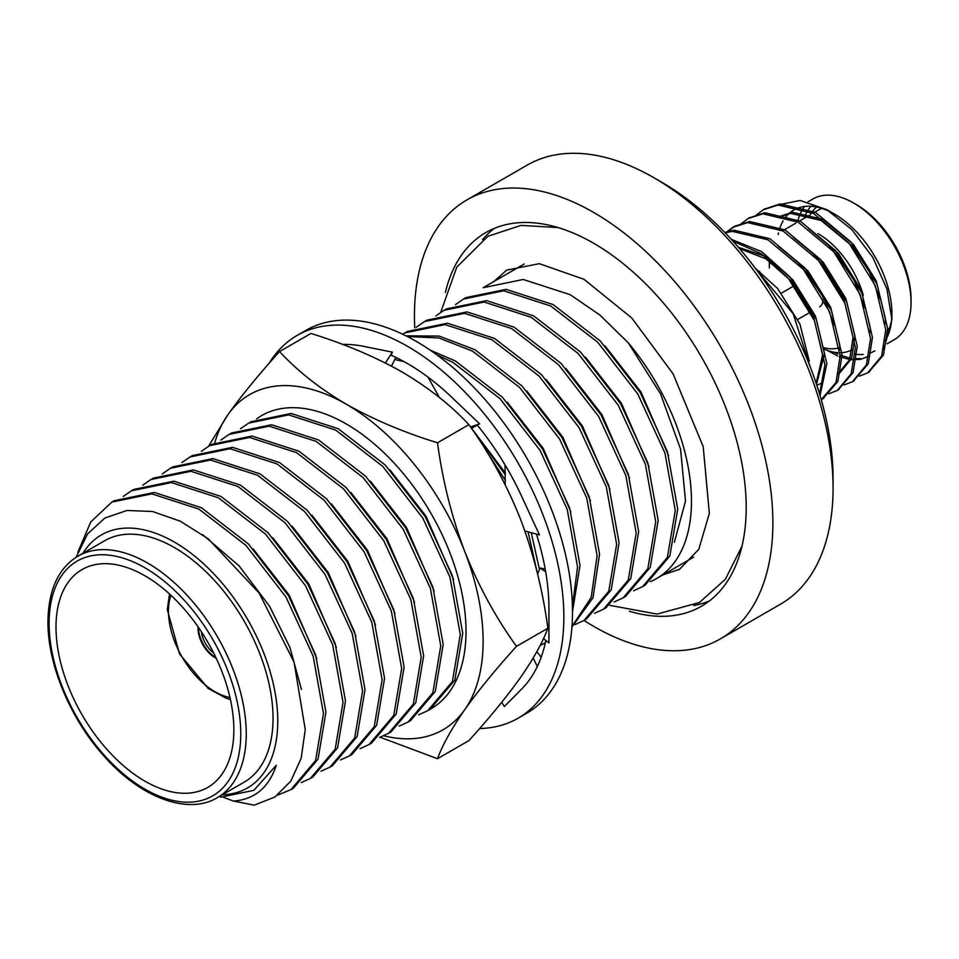 <?xml version="1.0" encoding="UTF-8"?>
<svg xmlns="http://www.w3.org/2000/svg" width="959" height="959" viewBox="0 0 959 959"><rect width="100%" height="100%" fill="white"/><g stroke="black" fill="none" stroke-linecap="round" stroke-linejoin="round"><path stroke-width="1.44" d="M430.531 709.061A169.287 97.746 -120 0 0 466.014 631.322A169.287 97.746 -120 0 0 346.307 423.986A169.287 97.746 -120 0 0 256.616 418.879M383.72 735.757A193.478 111.7 -120 0 0 464.791 709.6A193.478 111.7 -120 0 0 464.791 551.629A193.478 111.7 -120 0 0 346.307 404.23A193.478 111.7 -120 0 0 227.834 414.815A193.478 111.7 -120 0 0 214.792 442.758M379.86 737.159L437.508 758.725C442.578 744.903 451.677 728.528 464.791 709.6C478.577 690.252 495.815 669.166 516.493 646.354L547.877 628.241C542.806 590.492 533.719 554.206 520.605 519.394C506.808 484.882 489.569 453.307 468.891 424.669C451.114 405.417 428.853 387.856 402.121 372.008C375.065 356.736 344.665 343.885 310.92 333.456L279.537 351.581C258.822 374.442 241.584 395.516 227.834 414.815L208.523 446.295M516.493 646.354C495.779 617.644 478.541 586.069 464.791 551.629C451.653 516.733 442.555 480.447 437.508 442.782L468.891 424.669M437.508 442.782C404.171 432.521 373.77 419.67 346.307 404.23C319.85 388.611 297.602 371.061 279.537 351.581M437.508 758.725L468.891 740.612C489.617 717.752 506.855 696.666 520.605 677.366C533.743 658.401 542.83 642.027 547.877 628.241M545.192 568.975L540.025 568.052L537.579 574.009M536.429 534.115A199.868 115.392 60 0 1 548.932 608.414L548.932 642.902L543.477 638.598M540.025 568.052L545.683 571.792M545.851 640.48A199.868 115.392 60 0 1 521.936 688.754A199.868 115.392 60 0 1 520.749 689.929L504.374 706.519L501.689 702.336M501.977 702.779A199.868 115.392 60 0 1 500.97 703.235M342.543 344.389A199.868 115.392 60 0 1 363.929 346.403A199.868 115.392 60 0 1 365.835 346.81L392.327 352.145L391.272 355.298A199.868 115.392 60 0 1 451.269 396.834A199.868 115.392 60 0 1 453.175 398.656L479.68 423.89L470.509 426.971M477.031 424.777A199.868 115.392 60 0 1 521.936 496.906A199.868 115.392 60 0 1 523.099 499.471L539.485 534.942L524.885 530.95M269.023 363.437A220.99 127.583 60 0 1 297.11 335.434A220.99 127.583 60 0 1 407.599 346.379A220.99 127.583 60 0 1 551.964 541.128A220.99 127.583 60 0 1 518.088 718.207A220.99 127.583 60 0 1 479.608 728.528M297.11 335.434L305.765 330.435A220.99 127.583 60 0 1 416.254 341.392A220.99 127.583 60 0 1 560.619 536.129A220.99 127.583 60 0 1 526.743 713.208L518.088 718.207M533.192 658.018L537.316 666.505M536.836 651.664L541.2 657.191M392.327 352.145L385.398 362.993M391.488 366.134L395.851 357.407M439.366 397.446L427.966 377.091M471.456 428.337L477.282 425.077M505.237 484.798L504.997 464.791M213.605 652.887A20.127 11.616 60 0 1 201.426 631.789M200.059 629.739L198.573 628.876A23.987 13.846 -120 0 0 214.696 656.807L214.696 655.093M199.22 628.505L198.573 628.876M214.696 656.807L215.355 656.436M455.453 304.65L463.593 299.016L503.655 290.769L550.682 305.981L597.721 342.243L637.771 393.933L664.947 453.044L675.28 510.5L667.392 557.431L642.662 586.584L633.647 590.72M463.593 299.004L466.038 297.602L506.1 289.354L553.127 304.578L600.154 340.841L640.216 392.519L667.392 451.641L677.725 509.097L669.838 556.016L645.107 585.17L642.674 586.584M435.901 315.931L444.041 310.296L484.115 302.049L531.142 317.273L578.169 353.535L618.231 405.213L645.395 464.336L655.728 521.78L647.84 568.711L623.11 597.877L614.096 602M444.053 310.296L446.498 308.882L486.549 300.635L533.588 315.859L580.615 352.121L620.677 403.799L647.84 462.921L658.174 520.377L650.286 567.296L625.568 596.462L623.122 597.865M416.362 327.211L424.501 321.577L464.564 313.329L511.603 328.553L558.629 364.816L598.692 416.494L625.855 475.616L636.189 533.072L628.301 579.991L603.583 609.157L594.556 613.292M424.513 321.577L426.947 320.162L467.009 311.915L514.036 327.139L561.075 363.401L601.125 415.091L628.301 474.202L638.634 531.658L630.746 578.589L606.028 607.742L603.583 609.157M402.696 334.235L404.962 332.857L445.024 324.61L492.051 339.834L539.09 376.096L579.14 427.774L606.316 486.896L616.649 544.352L608.761 591.283L584.031 620.437L575.016 624.573M404.962 332.857L407.407 331.454L447.469 323.207L494.496 338.419L541.523 374.693L581.586 426.371L608.761 485.494L619.094 542.938L611.207 589.869L586.476 619.023L584.031 620.437M407.299 336.513L438.898 337.976L472.511 351.114L519.538 387.388L559.6 439.066L586.764 498.189L597.097 555.633L591.2 597.457L571.996 626.467M405.921 335.818L439.15 336.094L474.957 349.711L521.984 385.974L562.046 437.652L589.21 496.774L599.543 554.23L592.998 597.817L571.96 627.018M436.561 354.638L452.96 362.406L499.999 398.668L540.049 450.346L567.225 509.469L577.558 566.925L572.439 606.412M544.952 642.998L540.133 645.467M430.076 350.071L455.405 360.992L502.444 397.254L542.494 448.932L569.67 508.054L580.003 565.51L572.511 611.47M394.784 359.541L403.919 361.555M395.623 357.863L397.362 358.151M543.777 638.838L542.77 640.109M486.249 450.922L505.333 480.375M528.073 531.825L537.244 572.655M471.612 428.565L505.441 474.921M531.238 532.689L539.461 569.418M240.469 428.769L248.609 423.135L288.671 414.887L335.698 430.1L382.737 466.374L422.787 518.052L449.963 577.174L460.296 634.618L452.408 681.549L427.678 710.715L418.663 714.839M248.609 423.135L251.054 421.72L291.116 413.473L338.143 428.697L385.17 464.959L425.233 516.637L452.408 575.76L462.741 633.216L454.854 680.135L430.123 709.288L427.69 710.703M220.918 440.049L229.057 434.415L269.131 426.168L316.158 441.392L363.185 477.654L403.248 529.332L430.411 588.454L440.756 645.91L432.857 692.83L408.126 721.995L399.112 726.119M231.503 433.012L271.565 424.753L318.604 439.977L365.631 476.239L405.693 527.918L432.857 587.04L443.19 644.496L435.302 691.415L410.584 720.581L408.138 721.983M201.378 451.329L209.53 445.695L249.58 437.448L296.619 452.672L343.646 488.934L383.708 540.612L410.872 599.735L421.205 657.191L413.317 704.11L388.599 733.275L379.572 737.411M211.963 444.293L252.025 436.045L299.052 451.257L346.091 487.52L386.141 539.21L413.317 598.32L423.65 655.776L415.762 702.707L391.044 731.861L388.599 733.275M181.838 462.622L189.978 456.975L230.04 448.728L277.067 463.952L324.106 500.214L364.156 551.904L391.332 611.015L401.665 668.471L393.777 715.402L369.047 744.556L360.033 748.691M189.978 456.975L192.423 455.573L232.486 447.326L279.513 462.55L326.539 498.812L366.602 550.49L393.777 609.612L404.111 667.056L396.223 713.987L371.493 743.141L369.047 744.556M162.287 473.902L170.426 468.268L210.5 460.02L257.527 475.244L304.554 511.507L344.617 563.185L371.78 622.307L382.114 679.751L374.226 726.682L349.496 755.848L340.481 759.972M170.438 468.268L172.884 466.853L212.934 458.606L259.973 473.83L307 510.092L347.062 561.77L374.226 620.893L384.559 678.349L376.671 725.268L351.953 754.433L349.508 755.836M142.747 485.182L150.887 479.548L190.949 471.301L237.988 486.525L285.015 522.787L325.065 574.465L352.241 633.587L362.574 691.043L354.686 737.962L329.968 767.128L320.941 771.252M150.899 479.548L153.332 478.133L193.394 469.886L240.421 485.11L287.46 521.372L327.51 573.05L354.686 632.173L365.019 689.629L357.132 736.56L332.413 765.714L329.968 767.128M123.208 496.462L131.347 490.828L171.409 482.581L218.436 497.805L265.475 534.067L305.525 585.745L332.701 644.868L343.034 702.324L335.147 749.243L310.416 778.408L301.402 782.544M131.347 490.828L133.792 489.426L173.855 481.178L220.882 496.39L267.909 532.665L307.971 584.343L335.135 643.465L345.48 700.909L337.58 747.84L312.862 776.994M77.811 552.348L90.757 521.948L111.795 502.12L151.858 493.873L198.897 509.085L245.924 545.359L285.986 597.037L313.149 656.16L323.483 713.604L315.595 760.535L290.877 789.689L277.619 795.119M111.807 502.12L114.253 500.706L154.303 492.458L201.342 507.683L248.369 543.945L288.431 595.623L315.595 654.745L325.928 712.201L318.04 759.12L293.322 788.274L290.877 789.689M202.697 534.69L239.007 565.798L269.683 606.448L289.978 647.613L301.474 689.473M253.176 548.932L289.222 595.167L316.83 658.677M272.716 537.651L308.762 583.875L336.369 647.385M292.267 526.359L328.314 572.595L355.909 636.105M311.807 515.079L347.853 561.315L375.46 624.824M331.346 503.799L367.393 550.034L395 613.544M350.898 492.518L386.945 538.742L414.54 602.252M370.438 481.226L406.484 527.462L434.091 590.972M389.989 469.946L426.024 516.182L453.631 579.692M471.552 428.289L505.477 473.171M531.31 532.713L531.813 534.559M507.251 402.241L543.297 448.476L570.893 511.986M526.791 390.96L562.837 437.196L590.444 500.706M546.33 379.68L582.377 425.916L609.984 489.414M565.882 368.4L601.928 414.624L629.524 478.133M585.422 357.108L621.468 403.343L649.075 466.853M674.393 542.255L685.505 501.018L680.566 449.112L660.571 393.969L628.301 342.842L599.866 315.031L570.233 294.701L523.206 279.477L483.144 287.724L524.249 263.989M604.961 345.827L641.008 392.063L668.615 455.573M76.145 557.263L87.533 533.971L104.831 518.052L126.972 510.452L152.577 511.519L180.22 521.169L208.295 538.826L259.182 593.141L294.029 662.046L305.262 729.595L301.174 758.209L290.877 781.058L274.969 796.977L254.279 805.14L233.445 801.065C254.519 799.566 268.796 787.639 276.288 765.27L253.859 790.336L220.606 797.205M650.454 581.634A169.287 97.746 -120 0 0 656.412 578.649A169.287 97.746 -120 0 0 628.301 342.842M233.852 729.811A125.761 72.608 -120 0 0 178.961 603.259A125.761 72.608 -120 0 0 82.042 569.562A125.761 72.608 -120 0 0 82.042 714.779A125.761 72.608 -120 0 0 207.803 787.387A125.761 72.608 -120 0 0 233.852 729.811M104.759 540.684A139.415 80.496 60 0 1 244.173 621.18A139.415 80.496 60 0 1 244.173 782.16L217.369 797.624A139.415 80.496 60 0 0 217.369 636.644A139.415 80.496 60 0 0 77.955 556.16L104.759 540.684M222.368 794.747A146.08 84.332 -120 0 0 247.506 619.25A146.08 84.332 -120 0 0 82.954 553.271M223.555 797.373L233.445 801.065M276.288 765.27L253.859 790.336M494.317 228.386A215.727 124.55 -120 0 0 482.533 239.666M693.741 605.513A215.727 124.55 -120 0 0 709.408 600.945M629.392 611.267A215.727 124.55 -120 0 0 701.52 606.22A215.727 124.55 -120 0 0 746.198 507.467A215.727 124.55 -120 0 0 652.036 290.373A215.727 124.55 -120 0 0 485.793 232.581A215.727 124.55 -120 0 0 445.36 292.519M414.732 327.858A253.452 146.331 60 0 1 414.444 315.931A253.452 146.331 60 0 1 466.925 199.904L527.126 165.152A253.452 146.331 60 0 1 653.858 177.703L662.058 182.45A241.848 139.63 60 0 1 833.071 478.637L833.071 488.119A253.452 146.331 60 0 1 780.578 604.146L720.377 638.898A253.452 146.331 60 0 1 583.983 620.461M653.858 177.703A253.452 146.331 60 0 1 833.071 488.119M466.925 199.904A253.452 146.331 60 0 1 720.389 346.235A253.452 146.331 60 0 1 720.377 638.898M216.243 658.294A23.987 13.846 60 0 1 198.01 628.241A23.987 13.846 60 0 1 198.057 626.802M808.389 275.581A19.348 11.172 60 0 1 809.144 275.76M826.143 302.684A19.348 11.172 60 0 1 825.963 303.847M837.902 348.093A61.136 35.303 60 0 1 822.882 347.458M769.322 261.076A68.88 39.763 -120 0 0 769.322 261.747L769.322 268.064A61.136 35.303 60 0 1 769.741 261.375M823.134 348.74A68.88 39.763 -120 0 0 837.782 352.672M839.976 352.744A68.88 39.763 -120 0 0 852.383 349.555M863.328 295.384A68.88 39.763 -120 0 0 818.015 233.624M890.491 327.343A68.88 39.763 60 0 1 888.034 328.985M813.04 213.21L819.154 209.685A68.88 39.763 60 0 1 821.803 208.367M816.66 207.036A72.752 42.004 -120 0 0 810.187 214.864M856.327 204.567L853.594 202.984L856.327 204.567A77.391 44.677 60 0 1 911.05 299.34L911.05 302.505A81.263 46.919 -120 0 0 853.594 202.984A81.263 46.919 -120 0 0 812.956 198.957L808.017 201.81M804.241 218.292A77.391 44.677 60 0 1 810.918 206.269M804.529 206.473A81.263 46.919 -120 0 0 797.588 222.128M887.051 343.837L894.22 339.702A81.263 46.919 -120 0 0 911.05 302.505M826.814 209.637L834.438 214.037A81.263 46.919 60 0 1 891.894 313.557L891.894 319.575L886.931 289.055L872.834 257.42L851.772 229.549L826.814 209.637L800.01 200.443L777.317 205.118M891.834 316.506A81.263 46.919 60 0 1 885.361 340.529M874.896 350.862A81.263 46.919 60 0 1 869.645 353.152M863.22 354.434A81.263 46.919 60 0 1 855.26 354.243M778.157 234.547A81.263 46.919 60 0 1 778.504 232.929M779.511 229.189A81.263 46.919 60 0 1 783.155 220.858M785.936 216.818A81.263 46.919 60 0 1 788.945 213.593M790.048 212.634A81.263 46.919 60 0 1 793.812 210.009A81.263 46.919 60 0 1 830.794 212.071M868.566 372.368L883.491 355.034L887.638 328.661L877.209 284.607L850.909 241.968L815.438 212.371L779.967 203.943L764.251 209.23M853.366 381.143L868.291 363.809L872.438 337.436L862.009 293.382L835.709 250.743L800.238 221.145L764.767 212.718L749.051 218.005M838.166 389.917L853.09 372.607L857.238 346.211L846.809 302.157L820.508 259.517L785.037 229.92L749.566 221.493L734.786 226.216L726.922 232.354M822.966 398.692L837.89 381.37L842.038 354.986L831.609 310.932L805.308 268.292L769.837 238.695L734.366 230.268L724.86 232.498M820.029 395.492L826.838 363.761L816.409 319.707L790.096 277.079L761.638 251.618L731.333 239.366M859.348 376.168L867.643 372.919L881.597 356.137L885.744 329.752L875.315 285.698L849.003 243.071L813.532 213.473L778.073 205.034L763.304 209.757L756.231 215.092M844.148 384.943L852.431 381.706L866.397 364.911L870.544 338.527L860.103 294.473L833.803 251.845L798.332 222.248L762.873 213.809L748.08 218.544L741.031 223.867M828.948 393.717L837.219 390.481L851.184 373.698L855.344 347.302L844.903 303.248L818.602 260.62L783.131 231.023L747.66 222.584L732.892 227.307L725.819 232.653M821.252 399.687L835.996 382.461L840.144 356.077L829.703 312.035L803.402 269.395L767.931 239.798L732.46 231.359L725.184 232.833M819.573 393.945L824.932 364.864L814.503 320.809L788.202 278.17L761.59 253.943L732.916 241.093M756.939 270.402L793.189 313.749L809.744 365.619M883.826 349.28L891.894 319.575M827.605 350.538L837.507 355.945M839.173 356.652L849.722 359.553M851.089 359.721L859.839 359.469M860.978 359.241L868.243 356.448M880.446 299.688L869.13 271.241L851.664 245.696L821.132 220.486L790.6 213.366L777.869 217.465M759.576 271.349L759.756 272.632M865.246 308.474L853.93 280.016L836.464 254.483L829.331 246.799M837.842 373.998L849.65 359.721L853.066 337.22L843.956 299.628L821.264 263.257L814.131 255.573M816.804 385.218L822.642 382.773M834.833 326.024L823.517 297.566L806.063 272.032L798.931 264.348M816.145 383.216L822.666 354.77L813.556 317.177L790.863 280.807L765.977 258.858L739.545 248.621M834.138 352.241L837.686 354.063M840.108 355.154L850.213 358.234M854.877 358.774L860.571 358.546M885.361 323.651L885.373 318.568L876.262 280.975L853.57 244.605L823.038 219.383L792.506 212.275L779.775 216.374M870.161 332.425L870.173 327.343L861.062 289.75L838.37 253.38L808.545 228.542M839.748 372.907L851.544 358.618L854.96 336.118L845.862 298.537L823.17 262.155L793.345 237.317M839.76 349.975L839.76 344.892L830.662 307.312L807.969 270.929L778.145 246.091M816.493 384.259L824.56 353.667L815.462 316.086L792.769 279.704L766.157 256.7L738.346 247.23M809.312 361.219L799.938 324.13L777.569 288.479L755.392 268.328M808.821 276.144A19.348 11.172 60 0 1 809.684 276.432M825.675 301.737A19.348 11.172 60 0 1 825.579 303.08M819.741 306.748A15.476 8.931 -120 0 0 822.942 299.664M822.834 297.805A15.476 8.931 -120 0 0 822.45 295.6M813.783 281.898A15.476 8.931 -120 0 0 812.309 280.879M49.089 623.134A135.543 78.254 -120 0 0 192.843 801.988A135.543 78.254 -120 0 0 192.843 610.296A135.543 78.254 -120 0 0 49.089 623.134M170.942 595.299A65.787 37.976 -120 0 0 168.46 611.183A65.787 37.976 -120 0 0 229.968 697.529M741.954 546.282L725.352 579.308L699.387 602.528L657.035 614.084L609.78 605.357M493.753 281.598L506.736 270.102L539.294 263.677L583.983 279.297L631.801 318.016L673.11 373.878L703.199 446.678L709.348 513.365L698.775 549.363L679.487 569.334L663.041 574.825M440.684 312.382L456.76 267.141L487.927 236.274L521.025 225.389L557.922 227.535M229.069 434.415L231.515 433M209.53 445.695L211.975 444.281M310.416 778.408L312.85 777.006M656.412 578.649L693.561 557.203M77.955 556.16C58.439 567.98 48.429 589.785 47.95 621.564C47.542 664.119 70.175 718.567 103.752 755.8C140.709 798.152 188.479 815.354 217.369 797.624M169.515 593.981L167.322 609.6L179.513 653.87L208.127 688.406L226.336 698.308L230.388 699.423M783.587 230.22L795.85 223.135M797.84 221.985L809.156 215.451M765.186 208.666L763.292 209.757M749.986 217.441L748.092 218.532M734.786 226.216L732.892 227.319M869.525 371.828L867.631 372.931M854.325 380.603L852.431 381.706M839.125 389.39L837.231 390.481M823.925 398.165L822.031 399.256M797.78 319.431L811.074 311.747M781.381 293.142L794.687 285.47"/></g></svg>
